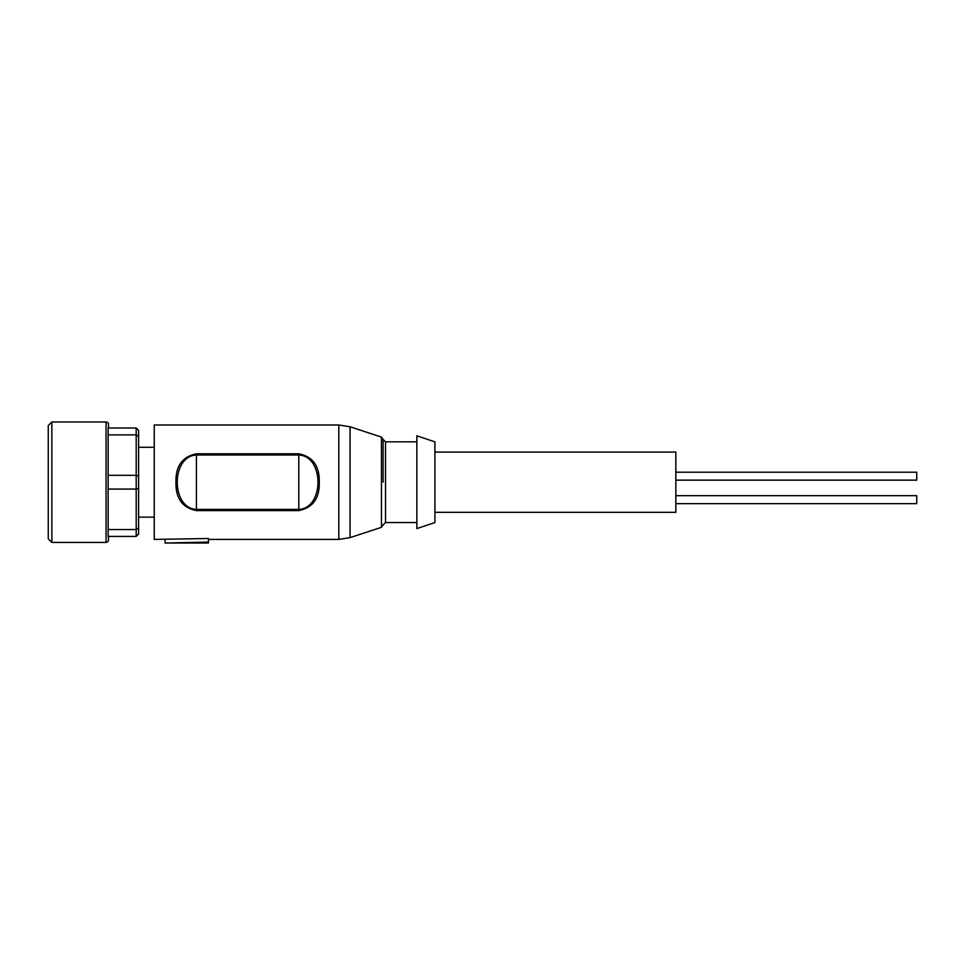 <?xml version="1.0" encoding="UTF-8"?>
<svg xmlns="http://www.w3.org/2000/svg" width="965" height="965" viewBox="0 0 965 965"><rect width="100%" height="100%" fill="white"/><g stroke="black" fill="none" stroke-linecap="round" stroke-linejoin="round"><path stroke-width="1.45" d="M383.117 482.198L383.117 439.377L383.117 482.198M108.478 427.99L108.478 424.383A2.413 2.413 0 0 0 106.066 421.97L106.066 542.427A2.413 2.413 0 0 0 108.478 540.014L108.478 536.407M138.598 488.302L138.598 527.891L136.186 529.532L136.186 536.407L108.152 536.407L108.152 427.99L136.186 427.99L138.598 430.402L138.598 488.302L136.186 489.074L136.186 475.323L138.598 476.095M675.838 495.684L916.75 495.684L916.75 503.646L675.838 503.646M675.838 472.199L916.75 472.199L916.75 480.148L675.838 480.148M208.464 539.411L338.799 539.411L338.799 424.986L154.255 424.986L154.255 539.411L208.464 538.506L208.464 542.065L165.099 543.03L165.099 539.411M319.258 482.198C319.644 498.314 312.829 507.783 298.8 510.594L196.414 510.594C182.421 507.831 175.606 498.362 175.956 482.198C175.57 466.071 182.397 456.614 196.414 453.803L298.8 453.803C312.829 456.602 319.644 466.059 319.258 482.198L318.197 472.416M108.152 529.532L136.186 529.532L136.186 489.074L108.152 489.074M106.066 421.97L51.869 421.97L51.869 542.427L106.066 542.427M434.913 482.198L434.913 441.849L416.856 435.818L416.856 528.579L434.913 522.548L434.913 482.198M51.869 421.97L48.25 425.589L48.25 538.82L51.869 542.427M434.913 512.319L675.838 512.319L675.838 452.09L434.913 452.09M298.8 510.594L298.8 509.399C324.349 508.278 324.385 456.131 298.8 454.998L298.8 453.803M196.414 453.803L196.414 454.998C170.865 456.071 170.841 508.29 196.414 509.399L196.414 510.594M165.099 543.03L208.464 543.03L208.464 542.065M138.598 527.891L138.598 533.995L136.186 536.407M138.598 436.506L136.186 434.865L136.186 475.323L108.152 475.323M108.152 434.865L136.186 434.865L136.186 427.99M381.465 437.085L350.066 426.783L350.066 537.614L381.465 527.312L381.465 437.085L383.117 439.377M416.856 441.849L385.53 441.849L385.53 522.548L383.117 524.96M298.8 509.399L196.414 509.399L196.414 454.998L298.8 454.998L298.8 509.399M350.066 426.783L338.799 424.986M154.255 447.265L138.598 447.265M350.066 537.614L338.799 539.411M154.255 517.131L138.598 517.131M381.465 527.312L383.117 525.02M385.53 441.849L383.117 439.437M385.53 522.548L416.856 522.548"/></g></svg>
